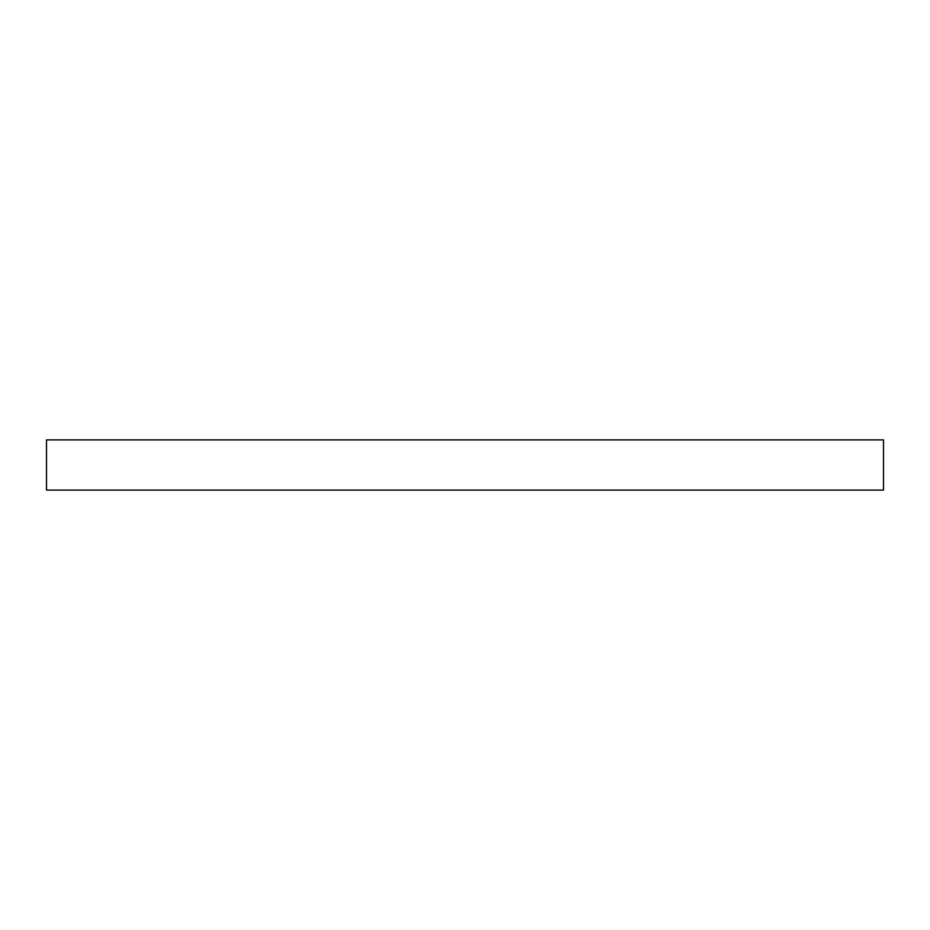 <?xml version="1.0" encoding="UTF-8"?>
<svg xmlns="http://www.w3.org/2000/svg" width="930" height="930" viewBox="0 0 930 930"><rect width="100%" height="100%" fill="white"/><g stroke="black" fill="none" stroke-linecap="round" stroke-linejoin="round"><path stroke-width="1.4" d="M883.5 439.89L883.5 490.11L46.5 490.11L46.5 439.89L883.5 439.89"/></g></svg>
